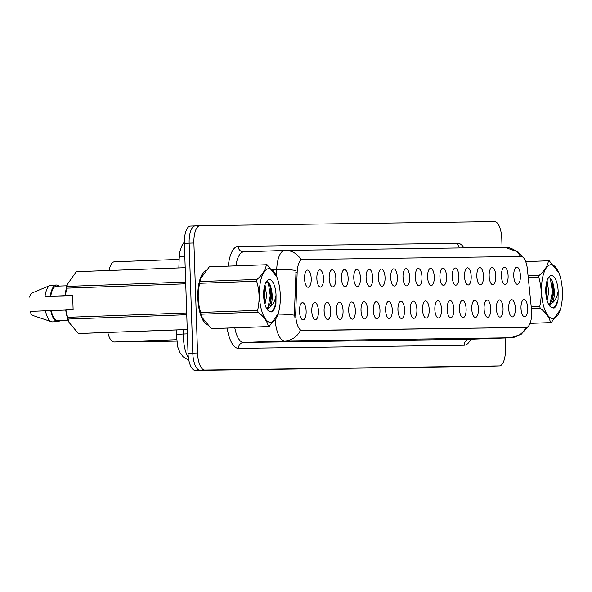 <?xml version="1.0" encoding="UTF-8"?>
<svg xmlns="http://www.w3.org/2000/svg" width="592" height="592" viewBox="0 0 592 592"><rect width="100%" height="100%" fill="white"/><g stroke="black" fill="none" stroke-linecap="round" stroke-linejoin="round"><path stroke-width="0.89" d="M501.446 275.939A8.599 3.33 -92.1 0 1 503.637 267.606A8.599 3.33 -92.1 0 1 508.114 275.842A8.599 3.33 -92.1 0 1 504.243 284.234A8.599 3.33 -92.1 0 1 501.446 275.939M501.498 276.893A5.158 1.998 87.9 0 0 501.498 276.057A5.158 1.998 87.9 0 0 501.439 275.132M489.14 276.109A8.599 3.33 -92.1 0 1 491.33 267.776A8.599 3.33 -92.1 0 1 495.807 276.013A8.599 3.33 -92.1 0 1 491.937 284.404A8.599 3.33 -92.1 0 1 489.14 276.109M489.192 277.063A5.158 1.998 87.9 0 0 489.192 276.227A5.158 1.998 87.9 0 0 489.133 275.302M476.834 276.279A8.599 3.33 -92.1 0 1 479.024 267.954A8.599 3.33 -92.1 0 1 483.501 276.19A8.599 3.33 -92.1 0 1 479.631 284.582A8.599 3.33 -92.1 0 1 476.834 276.279M476.886 277.234A5.158 1.998 87.9 0 0 476.886 276.397A5.158 1.998 87.9 0 0 476.826 275.472M464.528 276.457A8.599 3.33 -92.1 0 1 466.718 268.124A8.599 3.33 -92.1 0 1 471.195 276.36A8.599 3.33 -92.1 0 1 467.325 284.752A8.599 3.33 -92.1 0 1 464.528 276.457M464.579 277.411A5.158 1.998 87.9 0 0 464.579 276.575A5.158 1.998 87.9 0 0 464.52 275.65M452.221 276.627A8.599 3.33 -92.1 0 1 454.412 268.294A8.599 3.33 -92.1 0 1 458.889 276.531A8.599 3.33 -92.1 0 1 455.019 284.922A8.599 3.33 -92.1 0 1 452.221 276.627M452.273 277.581A5.158 1.998 87.9 0 0 452.273 276.745A5.158 1.998 87.9 0 0 452.214 275.82M439.915 276.797A8.599 3.33 -92.1 0 1 442.106 268.472A8.599 3.33 -92.1 0 1 446.583 276.708A8.599 3.33 -92.1 0 1 442.712 285.1A8.599 3.33 -92.1 0 1 439.915 276.797M439.967 277.752A5.158 1.998 87.9 0 0 439.967 276.915A5.158 1.998 87.9 0 0 439.908 275.99M427.609 276.975A8.599 3.33 -92.1 0 1 429.799 268.642A8.599 3.33 -92.1 0 1 434.276 276.878A8.599 3.33 -92.1 0 1 430.406 285.27A8.599 3.33 -92.1 0 1 427.609 276.975M427.661 277.929A5.158 1.998 87.9 0 0 427.661 277.093A5.158 1.998 87.9 0 0 427.602 276.168M415.303 277.145A8.599 3.33 -92.1 0 1 417.493 268.812A8.599 3.33 -92.1 0 1 421.97 277.049A8.599 3.33 -92.1 0 1 418.1 285.44A8.599 3.33 -92.1 0 1 415.303 277.145M415.355 278.099A5.158 1.998 87.9 0 0 415.355 277.263A5.158 1.998 87.9 0 0 415.295 276.338M402.997 277.315A8.599 3.33 -92.1 0 1 405.187 268.99A8.599 3.33 -92.1 0 1 409.664 277.226A8.599 3.33 -92.1 0 1 405.794 285.618A8.599 3.33 -92.1 0 1 402.997 277.315M403.048 278.27A5.158 1.998 87.9 0 0 403.048 277.433A5.158 1.998 87.9 0 0 402.989 276.508M390.69 277.493A8.599 3.33 -92.1 0 1 392.881 269.16A8.599 3.33 -92.1 0 1 397.358 277.396A8.599 3.33 -92.1 0 1 393.488 285.788A8.599 3.33 -92.1 0 1 390.69 277.493M390.742 278.447A5.158 1.998 87.9 0 0 390.742 277.611A5.158 1.998 87.9 0 0 390.683 276.686M378.384 277.663A8.599 3.33 -92.1 0 1 380.575 269.33A8.599 3.33 -92.1 0 1 385.052 277.567A8.599 3.33 -92.1 0 1 381.181 285.958A8.599 3.33 -92.1 0 1 378.384 277.663M378.436 278.617A5.158 1.998 87.9 0 0 378.436 277.781A5.158 1.998 87.9 0 0 378.377 276.856M366.078 277.833A8.599 3.33 -92.1 0 1 368.268 269.508A8.599 3.33 -92.1 0 1 372.745 277.744A8.599 3.33 -92.1 0 1 368.875 286.136A8.599 3.33 -92.1 0 1 366.078 277.833M366.13 278.788A5.158 1.998 87.9 0 0 366.13 277.951A5.158 1.998 87.9 0 0 366.071 277.026M353.772 278.011A8.599 3.33 -92.1 0 1 355.962 269.678A8.599 3.33 -92.1 0 1 360.439 277.914A8.599 3.33 -92.1 0 1 356.569 286.306A8.599 3.33 -92.1 0 1 353.772 278.011M353.824 278.965A5.158 1.998 87.9 0 0 353.824 278.129A5.158 1.998 87.9 0 0 353.764 277.204M341.466 278.181A8.599 3.33 -92.1 0 1 343.656 269.848A8.599 3.33 -92.1 0 1 348.133 278.085A8.599 3.33 -92.1 0 1 344.263 286.476A8.599 3.33 -92.1 0 1 341.466 278.181M341.517 279.135A5.158 1.998 87.9 0 0 341.517 278.299A5.158 1.998 87.9 0 0 341.458 277.374M329.159 278.351A8.599 3.33 -92.1 0 1 331.35 270.026A8.599 3.33 -92.1 0 1 335.827 278.262A8.599 3.33 -92.1 0 1 331.957 286.654A8.599 3.33 -92.1 0 1 329.159 278.351M329.211 279.306A5.158 1.998 87.9 0 0 329.211 278.469A5.158 1.998 87.9 0 0 329.152 277.544M316.853 278.529A8.599 3.33 -92.1 0 1 319.044 270.196A8.599 3.33 -92.1 0 1 323.521 278.432A8.599 3.33 -92.1 0 1 319.65 286.824A8.599 3.33 -92.1 0 1 316.853 278.529M316.905 279.483A5.158 1.998 87.9 0 0 316.905 278.647A5.158 1.998 87.9 0 0 316.846 277.722M304.547 278.699A8.599 3.33 -92.1 0 1 306.737 270.366A8.599 3.33 -92.1 0 1 311.214 278.603A8.599 3.33 -92.1 0 1 307.344 286.994A8.599 3.33 -92.1 0 1 304.547 278.699M304.599 279.653A5.158 1.998 87.9 0 0 304.599 278.817A5.158 1.998 87.9 0 0 304.54 277.892M513.752 275.761A8.599 3.33 -92.1 0 1 515.943 267.436A8.599 3.33 -92.1 0 1 520.42 275.672A8.599 3.33 -92.1 0 1 516.55 284.064A8.599 3.33 -92.1 0 1 513.752 275.761M513.804 276.716A5.158 1.998 87.9 0 0 513.804 275.879A5.158 1.998 87.9 0 0 513.745 274.962M508.683 308.388A8.599 3.33 -92.1 0 1 510.866 300.055A8.599 3.33 -92.1 0 1 515.343 308.291A8.599 3.33 -92.1 0 1 511.473 316.683A8.599 3.33 -92.1 0 1 508.683 308.388M508.735 309.342A5.158 1.998 87.9 0 0 508.735 308.506A5.158 1.998 87.9 0 0 508.669 307.581M496.377 308.558A8.599 3.33 -92.1 0 1 498.56 300.233A8.599 3.33 -92.1 0 1 503.037 308.469A8.599 3.33 -92.1 0 1 499.167 316.853A8.599 3.33 -92.1 0 1 496.377 308.558M496.429 309.512A5.158 1.998 87.9 0 0 496.429 308.676A5.158 1.998 87.9 0 0 496.362 307.751M484.071 308.728A8.599 3.33 -92.1 0 1 486.254 300.403A8.599 3.33 -92.1 0 1 490.731 308.639A8.599 3.33 -92.1 0 1 486.861 317.031A8.599 3.33 -92.1 0 1 484.071 308.728M484.123 309.683A5.158 1.998 87.9 0 0 484.123 308.846A5.158 1.998 87.9 0 0 484.056 307.929M471.765 308.906A8.599 3.33 -92.1 0 1 473.948 300.573A8.599 3.33 -92.1 0 1 478.425 308.809A8.599 3.33 -92.1 0 1 474.555 317.201A8.599 3.33 -92.1 0 1 471.765 308.906M471.817 309.86A5.158 1.998 87.9 0 0 471.817 309.024A5.158 1.998 87.9 0 0 471.75 308.099M459.459 309.076A8.599 3.33 -92.1 0 1 461.642 300.743A8.599 3.33 -92.1 0 1 466.119 308.987A8.599 3.33 -92.1 0 1 462.248 317.371A8.599 3.33 -92.1 0 1 459.459 309.076M459.51 310.03A5.158 1.998 87.9 0 0 459.51 309.194A5.158 1.998 87.9 0 0 459.444 308.269M447.152 309.246A8.599 3.33 -92.1 0 1 449.335 300.921A8.599 3.33 -92.1 0 1 453.812 309.157A8.599 3.33 -92.1 0 1 449.942 317.549A8.599 3.33 -92.1 0 1 447.152 309.246M447.204 310.201A5.158 1.998 87.9 0 0 447.204 309.364A5.158 1.998 87.9 0 0 447.138 308.447M434.846 309.424A8.599 3.33 -92.1 0 1 437.029 301.091A8.599 3.33 -92.1 0 1 441.506 309.327A8.599 3.33 -92.1 0 1 437.636 317.719A8.599 3.33 -92.1 0 1 434.846 309.424M434.898 310.378A5.158 1.998 87.9 0 0 434.898 309.542A5.158 1.998 87.9 0 0 434.831 308.617M422.54 309.594A8.599 3.33 -92.1 0 1 424.723 301.261A8.599 3.33 -92.1 0 1 429.2 309.505A8.599 3.33 -92.1 0 1 425.33 317.889A8.599 3.33 -92.1 0 1 422.54 309.594M422.592 310.548A5.158 1.998 87.9 0 0 422.592 309.712A5.158 1.998 87.9 0 0 422.525 308.787M410.234 309.764A8.599 3.33 -92.1 0 1 412.417 301.439A8.599 3.33 -92.1 0 1 416.894 309.675A8.599 3.33 -92.1 0 1 413.024 318.067A8.599 3.33 -92.1 0 1 410.234 309.764M410.286 310.719A5.158 1.998 87.9 0 0 410.286 309.882A5.158 1.998 87.9 0 0 410.219 308.965M397.928 309.942A8.599 3.33 -92.1 0 1 400.111 301.609A8.599 3.33 -92.1 0 1 404.588 309.845A8.599 3.33 -92.1 0 1 400.717 318.237A8.599 3.33 -92.1 0 1 397.928 309.942M397.979 310.896A5.158 1.998 87.9 0 0 397.979 310.06A5.158 1.998 87.9 0 0 397.913 309.135M385.621 310.112A8.599 3.33 -92.1 0 1 387.804 301.779A8.599 3.33 -92.1 0 1 392.281 310.016A8.599 3.33 -92.1 0 1 388.419 318.407A8.599 3.33 -92.1 0 1 385.621 310.112M385.673 311.066A5.158 1.998 87.9 0 0 385.673 310.23A5.158 1.998 87.9 0 0 385.607 309.305M373.315 310.282A8.599 3.33 -92.1 0 1 375.498 301.957A8.599 3.33 -92.1 0 1 379.975 310.193A8.599 3.33 -92.1 0 1 376.112 318.585A8.599 3.33 -92.1 0 1 373.315 310.282M373.367 311.237A5.158 1.998 87.9 0 0 373.367 310.4A5.158 1.998 87.9 0 0 373.3 309.483M361.009 310.46A8.599 3.33 -92.1 0 1 363.192 302.127A8.599 3.33 -92.1 0 1 367.669 310.363A8.599 3.33 -92.1 0 1 363.806 318.755A8.599 3.33 -92.1 0 1 361.009 310.46M361.061 311.414A5.158 1.998 87.9 0 0 361.061 310.578A5.158 1.998 87.9 0 0 360.994 309.653M348.703 310.63A8.599 3.33 -92.1 0 1 350.886 302.297A8.599 3.33 -92.1 0 1 355.363 310.534A8.599 3.33 -92.1 0 1 351.5 318.925A8.599 3.33 -92.1 0 1 348.703 310.63M348.755 311.584A5.158 1.998 87.9 0 0 348.755 310.748A5.158 1.998 87.9 0 0 348.688 309.823M336.397 310.8A8.599 3.33 -92.1 0 1 338.58 302.475A8.599 3.33 -92.1 0 1 343.057 310.711A8.599 3.33 -92.1 0 1 339.194 319.103A8.599 3.33 -92.1 0 1 336.397 310.8M336.448 311.755A5.158 1.998 87.9 0 0 336.448 310.918A5.158 1.998 87.9 0 0 336.382 310.001M324.09 310.978A8.599 3.33 -92.1 0 1 326.273 302.645A8.599 3.33 -92.1 0 1 330.75 310.881A8.599 3.33 -92.1 0 1 326.888 319.273A8.599 3.33 -92.1 0 1 324.09 310.978M324.142 311.932A5.158 1.998 87.9 0 0 324.142 311.096A5.158 1.998 87.9 0 0 324.076 310.171M311.784 311.148A8.599 3.33 -92.1 0 1 313.967 302.815A8.599 3.33 -92.1 0 1 318.444 311.052A8.599 3.33 -92.1 0 1 314.581 319.443A8.599 3.33 -92.1 0 1 311.784 311.148M311.836 312.102A5.158 1.998 87.9 0 0 311.836 311.266A5.158 1.998 87.9 0 0 311.769 310.341M299.478 311.318A8.599 3.33 -92.1 0 1 301.661 302.993A8.599 3.33 -92.1 0 1 306.138 311.229A8.599 3.33 -92.1 0 1 302.275 319.621A8.599 3.33 -92.1 0 1 299.478 311.318M299.53 312.273A5.158 1.998 87.9 0 0 299.53 311.436A5.158 1.998 87.9 0 0 299.463 310.519M520.99 308.217A8.599 3.33 -92.1 0 1 523.173 299.885A8.599 3.33 -92.1 0 1 527.65 308.121A8.599 3.33 -92.1 0 1 523.779 316.513A8.599 3.33 -92.1 0 1 520.99 308.217M521.041 309.165A5.158 1.998 87.9 0 0 521.041 308.328A5.158 1.998 87.9 0 0 520.975 307.411M531.461 309.216A15.473 5.994 -92.1 0 1 531.646 311.903A15.473 5.994 -92.1 0 1 526.214 327.45A15.473 5.994 -92.1 0 1 526.162 327.457L302.246 330.595A15.473 5.994 -92.1 0 1 295.741 312.524L297.154 272.387A15.473 5.994 -92.1 0 1 302.579 259.525A15.473 5.994 -92.1 0 1 302.63 259.525L521.064 256.462A15.473 5.994 -92.1 0 1 527.391 269.16L531.461 309.216M109.076 270.47A17.198 6.66 -92.1 0 1 114.515 261.768A17.198 6.66 -92.1 0 1 114.574 261.768L179.154 259.407L114.515 261.768M176.668 341.133L114.101 342.006A17.198 6.66 -92.1 0 1 107.796 332.46M205.461 270.662A27.802 10.774 87.9 0 0 197.832 297.954A27.802 10.774 87.9 0 0 207.318 325.038M526.214 327.45L300.403 330.469A20.061 18.493 89.2 0 1 284.789 340.962A22.925 8.887 -92.1 0 1 275.221 319.909M199.881 225.722L195.242 225.892A17.198 6.66 87.9 0 0 195.182 225.892A17.198 6.66 87.9 0 0 189.151 243.171L192.8 353.15A17.198 6.66 87.9 0 0 200.029 370.244L494.579 366.108A17.198 6.66 87.9 0 0 494.638 366.108A17.198 6.66 87.9 0 0 494.697 366.108M301.054 259.644L301.587 259.562L301.054 259.644A20.061 18.493 -90.8 0 0 285.226 250.401A20.061 18.493 -90.8 0 0 284.841 250.416A22.925 8.887 -92.1 0 0 284.759 250.416L243.578 251.926A22.925 8.887 87.9 0 0 235.956 265.83M294.927 317.541L294.446 312.576L296.052 270.485A20.061 3.367 -178 0 0 276.716 269.471A22.925 8.887 -92.1 0 1 284.759 250.416L504.798 247.323A20.061 18.493 89.2 0 1 520.575 256.469M502.068 247.36L501.779 238.672A17.198 6.66 87.9 0 0 494.542 221.586L199.992 225.715A17.198 6.66 87.9 0 0 199.933 225.715A17.198 6.66 87.9 0 0 193.902 242.994L197.55 352.98A17.198 6.66 87.9 0 0 204.78 370.067L499.33 365.937A17.198 6.66 87.9 0 0 499.389 365.937A17.198 6.66 87.9 0 0 505.427 348.658L505.072 337.995M195.123 225.892L190.491 226.063A17.198 6.66 87.9 0 0 190.432 226.063A17.198 6.66 87.9 0 0 184.393 243.342L188.041 353.328A17.198 6.66 87.9 0 0 195.279 370.414L489.828 366.285A17.198 6.66 87.9 0 0 489.887 366.285A17.198 6.66 87.9 0 0 489.947 366.278M195.242 225.892A17.198 6.66 87.9 0 0 195.182 225.892A17.198 6.66 87.9 0 0 189.151 243.171L192.8 353.15A17.198 6.66 87.9 0 0 200.029 370.244L494.579 366.108A17.198 6.66 87.9 0 0 494.638 366.108L499.389 365.937M551.078 264.683A26.936 10.441 87.9 0 0 541.525 291.752A26.936 10.441 87.9 0 0 552.861 318.533A26.936 10.441 87.9 0 0 560.239 309.786A26.936 10.441 87.9 0 0 558.892 272.875A26.936 10.441 87.9 0 0 551.078 264.683M558.892 272.875L549.198 260.769A30.947 11.995 87.9 0 0 548.806 260.754A30.947 11.995 87.9 0 0 548.703 260.754A30.947 11.995 87.9 0 0 548.414 260.776L525.718 261.605L548.703 260.754M528.079 275.894L539.105 275.495C544.751 270.514 547.859 265.608 548.414 260.776M539.105 275.495A30.947 11.995 87.9 0 0 538.772 277.256L528.256 277.641M531.209 306.73L539.741 306.412C541.976 296.577 541.65 286.854 538.772 277.256M539.741 306.412A30.947 11.995 87.9 0 0 540.193 308.166L531.387 308.484M530.069 323.35L550.464 322.61C549.613 317.719 546.187 312.909 540.193 308.166M550.464 322.61A30.947 11.995 87.9 0 0 550.863 322.618A30.947 11.995 87.9 0 0 550.967 322.618A30.947 11.995 87.9 0 0 551.256 322.596L560.239 309.786M547.06 300.425L548.769 291.841L547.082 280.704M546.357 297.391L547.097 291.9L546.372 283.45M548.873 304.813L552.203 303.008C554.549 298.405 554.978 292.507 553.505 285.307L552.351 281.015L549.531 277.818L548.14 278.24M548.74 304.584L550.516 303.074L552.506 299.101L553.801 291.656L553.505 285.307M551.441 275.606A16.014 6.209 87.9 0 0 548.828 277.182A16.014 6.209 87.9 0 0 545.765 291.834A16.014 6.209 87.9 0 0 549.894 306.227A16.014 6.209 87.9 0 0 551.182 307.278L554.356 307.936C556.066 306.523 557.294 303.74 558.049 299.604L558.16 291.175A16.014 6.209 87.9 0 0 551.441 275.606M549.857 306.182L551.182 307.278M558.16 291.175C557.19 296.851 555.207 300.795 552.203 303.008M550.153 303.504L552.395 291.745L550.301 278.129M553.187 308.173L555.17 306.338L558.049 299.604M546.179 296.333L546.135 284.804M549.687 305.99L550.553 304.458M552.047 300.329L553.231 291.708L551.833 279.935M268.968 268.642A26.936 10.441 87.9 0 0 259.422 295.711A26.936 10.441 87.9 0 0 270.751 322.492A26.936 10.441 87.9 0 0 278.129 313.745A26.936 10.441 87.9 0 0 276.782 276.834A26.936 10.441 87.9 0 0 268.968 268.642M276.782 276.834L267.096 264.72A30.947 11.995 87.9 0 0 266.696 264.713A30.947 11.995 87.9 0 0 266.592 264.713A30.947 11.995 87.9 0 0 266.304 264.735L209.324 266.814L200.71 278.492L200.015 281.533A30.947 11.995 87.9 0 0 199.682 283.294C197.447 293.084 197.765 302.801 200.644 312.458A30.947 11.995 87.9 0 0 201.095 314.204L202.101 317.541L211.374 328.649A30.947 11.995 87.9 0 0 211.766 328.656A30.947 11.995 87.9 0 0 211.869 328.656L268.857 326.577A30.947 11.995 87.9 0 0 269.145 326.555L278.129 313.745M200.015 281.533L256.995 279.454C262.641 274.473 265.749 269.567 266.304 264.735M256.995 279.454A30.947 11.995 87.9 0 0 256.662 281.215L199.682 283.294M200.644 312.458L257.631 310.371C259.866 300.536 259.54 290.813 256.662 281.215M257.631 310.371A30.947 11.995 87.9 0 0 258.082 312.125L201.095 314.204M211.374 328.649L268.354 326.562C267.503 321.678 264.076 316.861 258.082 312.125M268.354 326.562A30.947 11.995 87.9 0 0 268.753 326.577A30.947 11.995 87.9 0 0 268.857 326.577M200.71 278.492L200.34 279.631A26.936 10.441 87.9 0 0 201.687 316.535L202.101 317.541M209.716 266.792A30.947 11.995 87.9 0 0 209.612 266.8A30.947 11.995 87.9 0 0 209.324 266.814M264.95 304.384L266.659 295.8L264.972 284.656M264.247 301.343L264.987 295.859L264.261 287.401M266.763 308.772L270.093 306.967C272.438 302.364 272.868 296.466 271.395 289.259L270.241 284.967L267.421 281.777L266.03 282.199M266.629 308.543L268.413 307.033L270.403 303.06L271.691 295.615L271.395 289.259M269.33 279.565A16.014 6.209 87.9 0 0 266.718 281.141A16.014 6.209 87.9 0 0 263.655 295.793A16.014 6.209 87.9 0 0 267.784 310.178A16.014 6.209 87.9 0 0 269.079 311.229L272.246 311.895C273.955 310.474 275.184 307.699 275.939 303.563L276.05 295.134A16.014 6.209 87.9 0 0 269.33 279.565M267.747 310.141L269.079 311.229M276.05 295.134C275.08 300.81 273.097 304.754 270.093 306.967M268.043 307.463L270.285 295.697L268.191 282.088M271.077 312.132L273.06 310.289L275.939 303.563M264.076 300.292L264.025 288.763M267.577 309.949L268.442 308.41M269.945 304.288L271.121 295.667L269.723 283.894M204.854 271.373A27.513 10.663 87.9 0 0 197.943 297.954A27.513 10.663 87.9 0 0 206.66 324.357M72.653 295.512L51.896 296.274L72.661 295.704M76.842 271.661A30.947 11.995 87.9 0 0 76.553 271.661L185.207 267.688L76.264 271.684L67.273 284.493A26.936 10.441 87.9 0 0 65.246 295.652L72.653 295.371L73.127 309.69L65.89 309.956L67.584 317.319A30.947 11.995 87.9 0 0 68.036 319.073L69.042 322.411L78.314 333.511A30.947 11.995 87.9 0 0 78.81 333.518L187.257 329.559M65.89 309.956L65.719 309.971A26.936 10.441 87.9 0 0 68.628 321.404L69.035 322.411M65.734 310.06L51.245 310.593A17.198 6.66 87.9 0 0 57.698 320.531L68.147 320.146M51.245 310.593L50.764 310.6A18.345 7.104 87.9 0 0 57.735 321.671A18.345 7.104 87.9 0 0 60.169 320.435M50.764 310.6L45.48 310.793A18.345 7.104 87.9 0 0 51.423 321.715A18.345 7.104 87.9 0 0 52.459 321.87L57.735 321.671M45.48 310.793L30.074 311.422A11.463 4.44 87.9 0 0 33.078 315.573L51.423 321.715M78.314 333.511L187.257 329.529M186.761 314.729L68.036 319.073M67.584 317.319L186.702 312.968M185.74 283.805L66.615 288.163L65.416 295.63M67.643 283.353L66.955 286.402L185.681 282.058M66.955 286.402A30.947 11.995 87.9 0 0 66.615 288.163M66.889 285.781L56.44 286.165A17.198 6.66 87.9 0 0 50.771 296.266L65.246 295.652M72.661 295.741L63.374 296.096A18.345 7.104 87.9 0 0 63.374 296.081M58.911 286.069A18.345 7.104 87.9 0 0 56.395 285.018A18.345 7.104 87.9 0 0 50.283 296.274L50.771 296.266M56.395 285.018L51.119 285.211A18.345 7.104 87.9 0 0 50.098 285.44A18.345 7.104 87.9 0 0 45.007 296.466L50.283 296.274M63.374 296.096L45.007 296.466M50.098 285.44L32.249 292.899A11.463 4.44 87.9 0 0 29.6 297.103M302.527 259.533L301.483 259.57M297.154 272.387L295.859 272.438M295.741 312.524L294.446 312.576M302.246 330.595L301.202 330.632M526.162 327.457L525.111 327.494M176.542 339.727L114.101 342.006M470.744 339.253A28.66 11.107 -92.1 0 1 464.195 345.225L238.509 348.392A5.735 5.284 89.2 0 1 243.601 342.472L469.286 339.305A22.925 8.887 87.9 0 0 469.367 339.305A22.925 8.887 87.9 0 0 469.441 339.297M238.509 348.392A28.66 11.107 -92.1 0 1 227.187 328.094M234.809 327.82A22.925 8.887 87.9 0 0 243.601 342.472L284.789 340.962L510.474 337.795A20.061 18.493 -90.8 0 0 526.007 327.457M275.435 305.886L275.761 296.696M276.486 276.109L276.716 269.471L272.372 269.634M294.572 315.225A20.061 3.367 -178 0 0 278.003 314.13M510.667 337.788A22.925 8.887 -92.1 0 1 510.548 337.795A22.925 8.887 -92.1 0 1 510.474 337.795L469.286 339.305A5.735 5.284 89.2 0 0 464.195 345.225M228.297 266.111A28.66 11.107 -92.1 0 1 238.184 246.383L457.764 243.305A28.66 11.107 -92.1 0 1 463.995 247.9M204.78 370.067L195.279 370.414M197.55 352.98L188.041 353.328M499.33 365.937L489.828 366.285M193.902 242.994L184.393 243.342M284.685 250.423L243.652 251.918A22.925 8.887 87.9 0 0 243.578 251.926A5.735 5.284 89.2 0 1 243.541 251.926A5.735 5.284 89.2 0 1 238.184 246.383M460.221 247.952A5.735 5.284 89.2 0 1 457.764 243.305M183.646 329.692L183.49 334.029A22.925 8.887 87.9 0 0 183.49 338.01A22.925 8.887 87.9 0 0 188.382 357.487M187.398 333.881L183.49 334.029A11.463 1.924 -178 0 0 176.475 335.553L176.675 329.944M184.822 256.121A11.463 1.924 -178 0 0 179.221 257.572L179.835 251.985L181.663 246.131L184.371 241.869M302.579 259.525L301.017 259.585M504.798 247.323L518.111 251.977L522.514 256.891M528.264 326.414L521.056 334.45L510.548 337.795L469.027 339.32M199.933 225.715L190.432 226.063M188.833 360.217L183.217 356.887L180.005 352.669L177.733 346.971L176.475 335.553M489.887 366.285L494.638 366.108M178.858 267.924L179.221 257.572M530.055 323.38L550.967 322.618M209.612 266.8L266.592 264.713"/></g></svg>
